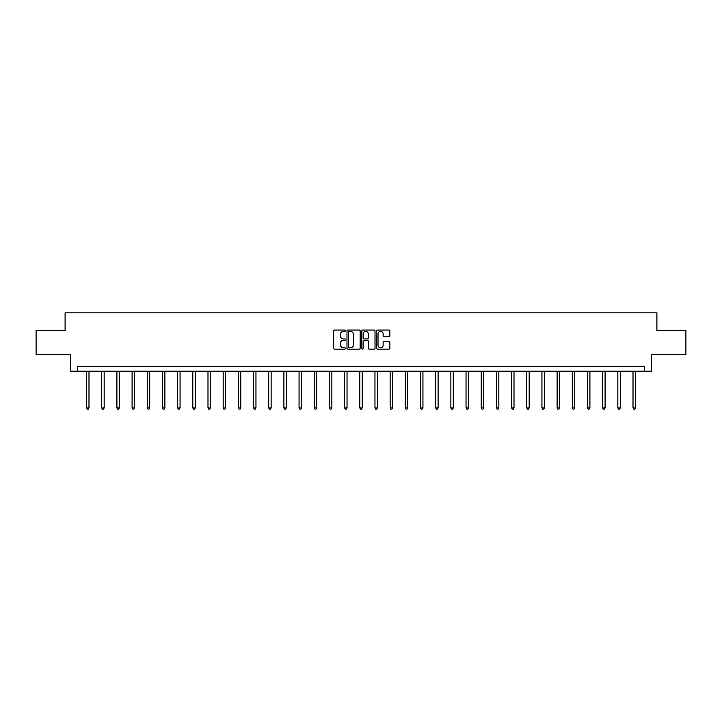 <?xml version="1.0" encoding="UTF-8"?>
<svg xmlns="http://www.w3.org/2000/svg" width="722" height="722" viewBox="0 0 722 722"><rect width="100%" height="100%" fill="white"/><g stroke="black" fill="none" stroke-linecap="round" stroke-linejoin="round"><path stroke-width="1.08" d="M345.432 330.703A0.668 0.668 0 0 0 344.764 330.035L334.611 330.035A0.957 0.957 0 0 0 333.663 330.983L333.663 348.175A0.957 0.957 0 0 0 334.611 349.132L344.764 349.132A0.668 0.668 0 0 0 345.432 348.464A0.668 0.668 0 0 0 344.764 347.796L343.446 347.796A3.059 3.059 0 0 1 340.396 344.737L340.396 343.311A3.059 3.059 0 0 1 343.446 340.252L344.764 340.252A0.668 0.668 0 0 0 345.432 339.584A0.668 0.668 0 0 0 344.764 338.916L343.446 338.916A3.059 3.059 0 0 1 340.396 335.856L340.396 334.421A3.059 3.059 0 0 1 343.446 331.371L344.764 331.371A0.668 0.668 0 0 0 345.432 330.703M388.914 336.768A0.957 0.957 0 0 0 389.871 335.811L389.871 330.983A0.957 0.957 0 0 0 388.914 330.035L377.642 330.035A0.957 0.957 0 0 0 376.685 330.983L376.685 348.175A0.957 0.957 0 0 0 377.642 349.132L388.914 349.132A0.957 0.957 0 0 0 389.871 348.175L389.871 342.354A0.957 0.957 0 0 0 388.914 341.398L384.086 341.398A0.957 0.957 0 0 0 383.138 342.354L383.138 345.242A2.554 2.554 0 0 1 380.584 347.796A2.554 2.554 0 0 1 378.021 345.242L378.021 333.925A2.554 2.554 0 0 1 380.584 331.371A2.554 2.554 0 0 1 383.138 333.925L383.138 335.811A0.957 0.957 0 0 0 384.086 336.768L388.914 336.768M644.547 371.207L651.361 371.207L651.361 354.664L685.9 354.664L685.9 330.342L656.903 330.342L656.903 312.825L65.097 312.825L65.097 330.342L36.1 330.342L36.1 354.664L70.639 354.664L70.639 371.207L644.547 371.207L644.547 366.343L77.453 366.343L77.453 371.207M360.161 330.983A0.957 0.957 0 0 0 359.213 330.035L347.941 330.035A0.957 0.957 0 0 0 346.984 330.983L346.984 348.175A0.957 0.957 0 0 0 347.941 349.132L359.213 349.132A0.957 0.957 0 0 0 360.161 348.175L360.161 330.983M362.787 330.035L374.059 330.035A0.957 0.957 0 0 1 375.016 330.983L375.016 348.175A0.957 0.957 0 0 1 374.059 349.132L369.24 349.132A0.957 0.957 0 0 1 368.283 348.175L368.283 341.208A0.957 0.957 0 0 0 367.327 340.252L364.132 340.252A0.957 0.957 0 0 0 363.175 341.208L363.175 348.464A0.668 0.668 0 0 1 362.507 349.132A0.668 0.668 0 0 1 361.839 348.464L361.839 330.983A0.957 0.957 0 0 1 362.787 330.035M348.988 331.371A0.668 0.668 0 0 0 348.32 332.039L348.32 347.129A0.668 0.668 0 0 0 348.988 347.796L350.378 347.796A3.059 3.059 0 0 0 353.428 344.737L353.428 334.421A3.059 3.059 0 0 0 350.378 331.371L348.988 331.371M368.283 333.97A2.554 2.554 0 0 0 365.729 331.416A2.554 2.554 0 0 0 363.175 333.97L363.175 337.959A0.957 0.957 0 0 0 364.132 338.916L367.327 338.916A0.957 0.957 0 0 0 368.283 337.959L368.283 333.97M86.55 371.207L86.55 407.912L88.986 407.912L88.986 371.207M88.986 407.912L88.255 409.175L87.281 409.175L86.55 407.912M101.73 371.207L101.73 407.912L104.167 407.912L104.167 371.207M104.167 407.912L103.436 409.175L102.461 409.175L101.73 407.912M116.91 371.207L116.91 407.912L119.347 407.912L119.347 371.207M119.347 407.912L118.616 409.175L117.641 409.175L116.91 407.912M132.09 371.207L132.09 407.912L134.527 407.912L134.527 371.207M134.527 407.912L133.796 409.175L132.821 409.175L132.09 407.912M147.27 371.207L147.27 407.912L149.707 407.912L149.707 371.207M149.707 407.912L148.976 409.175L148.001 409.175L147.27 407.912M162.45 371.207L162.45 407.912L164.887 407.912L164.887 371.207M164.887 407.912L164.156 409.175L163.181 409.175L162.45 407.912M177.63 371.207L177.63 407.912L180.058 407.912L180.058 371.207M180.058 407.912L179.336 409.175L178.361 409.175L177.63 407.912M192.81 371.207L192.81 407.912L195.238 407.912L195.238 371.207M195.238 407.912L194.516 409.175L193.541 409.175L192.81 407.912M207.99 371.207L207.99 407.912L210.418 407.912L210.418 371.207M210.418 407.912L209.696 409.175L208.721 409.175L207.99 407.912M223.17 371.207L223.17 407.912L225.598 407.912L225.598 371.207M225.598 407.912L224.867 409.175L223.901 409.175L223.17 407.912M238.35 371.207L238.35 407.912L240.778 407.912L240.778 371.207M240.778 407.912L240.047 409.175L239.081 409.175L238.35 407.912M253.53 371.207L253.53 407.912L255.958 407.912L255.958 371.207M255.958 407.912L255.227 409.175L254.261 409.175L253.53 407.912M268.71 371.207L268.71 407.912L271.138 407.912L271.138 371.207M271.138 407.912L270.407 409.175L269.432 409.175L268.71 407.912M283.89 371.207L283.89 407.912L286.318 407.912L286.318 371.207M286.318 407.912L285.587 409.175L284.612 409.175L283.89 407.912M299.061 371.207L299.061 407.912L301.498 407.912L301.498 371.207M301.498 407.912L300.767 409.175L299.792 409.175L299.061 407.912M314.241 371.207L314.241 407.912L316.678 407.912L316.678 371.207M316.678 407.912L315.947 409.175L314.972 409.175L314.241 407.912M329.422 371.207L329.422 407.912L331.858 407.912L331.858 371.207M331.858 407.912L331.127 409.175L330.153 409.175L329.422 407.912M344.602 371.207L344.602 407.912L347.038 407.912L347.038 371.207M347.038 407.912L346.307 409.175L345.333 409.175L344.602 407.912M359.782 371.207L359.782 407.912L362.218 407.912L362.218 371.207M362.218 407.912L361.487 409.175L360.513 409.175L359.782 407.912M374.962 371.207L374.962 407.912L377.398 407.912L377.398 371.207M377.398 407.912L376.667 409.175L375.693 409.175L374.962 407.912M390.142 371.207L390.142 407.912L392.578 407.912L392.578 371.207M392.578 407.912L391.847 409.175L390.873 409.175L390.142 407.912M405.322 371.207L405.322 407.912L407.759 407.912L407.759 371.207M407.759 407.912L407.027 409.175L406.053 409.175L405.322 407.912M420.502 371.207L420.502 407.912L422.939 407.912L422.939 371.207M422.939 407.912L422.208 409.175L421.233 409.175L420.502 407.912M435.682 371.207L435.682 407.912L438.11 407.912L438.11 371.207M438.11 407.912L437.388 409.175L436.413 409.175L435.682 407.912M450.862 371.207L450.862 407.912L453.29 407.912L453.29 371.207M453.29 407.912L452.568 409.175L451.593 409.175L450.862 407.912M466.042 371.207L466.042 407.912L468.47 407.912L468.47 371.207M468.47 407.912L467.739 409.175L466.773 409.175L466.042 407.912M481.222 371.207L481.222 407.912L483.65 407.912L483.65 371.207M483.65 407.912L482.919 409.175L481.953 409.175L481.222 407.912M496.402 371.207L496.402 407.912L498.83 407.912L498.83 371.207M498.83 407.912L498.099 409.175L497.133 409.175L496.402 407.912M511.582 371.207L511.582 407.912L514.01 407.912L514.01 371.207M514.01 407.912L513.279 409.175L512.304 409.175L511.582 407.912M526.762 371.207L526.762 407.912L529.19 407.912L529.19 371.207M529.19 407.912L528.459 409.175L527.484 409.175L526.762 407.912M541.942 371.207L541.942 407.912L544.37 407.912L544.37 371.207M544.37 407.912L543.639 409.175L542.664 409.175L541.942 407.912M557.113 371.207L557.113 407.912L559.55 407.912L559.55 371.207M559.55 407.912L558.819 409.175L557.844 409.175L557.113 407.912M572.293 371.207L572.293 407.912L574.73 407.912L574.73 371.207M574.73 407.912L573.999 409.175L573.024 409.175L572.293 407.912M587.473 371.207L587.473 407.912L589.91 407.912L589.91 371.207M589.91 407.912L589.179 409.175L588.204 409.175L587.473 407.912M602.653 371.207L602.653 407.912L605.09 407.912L605.09 371.207M605.09 407.912L604.359 409.175L603.384 409.175L602.653 407.912M617.833 371.207L617.833 407.912L620.27 407.912L620.27 371.207M620.27 407.912L619.539 409.175L618.564 409.175L617.833 407.912M633.013 371.207L633.013 407.912L635.45 407.912L635.45 371.207M635.45 407.912L634.719 409.175L633.745 409.175L633.013 407.912"/></g></svg>
